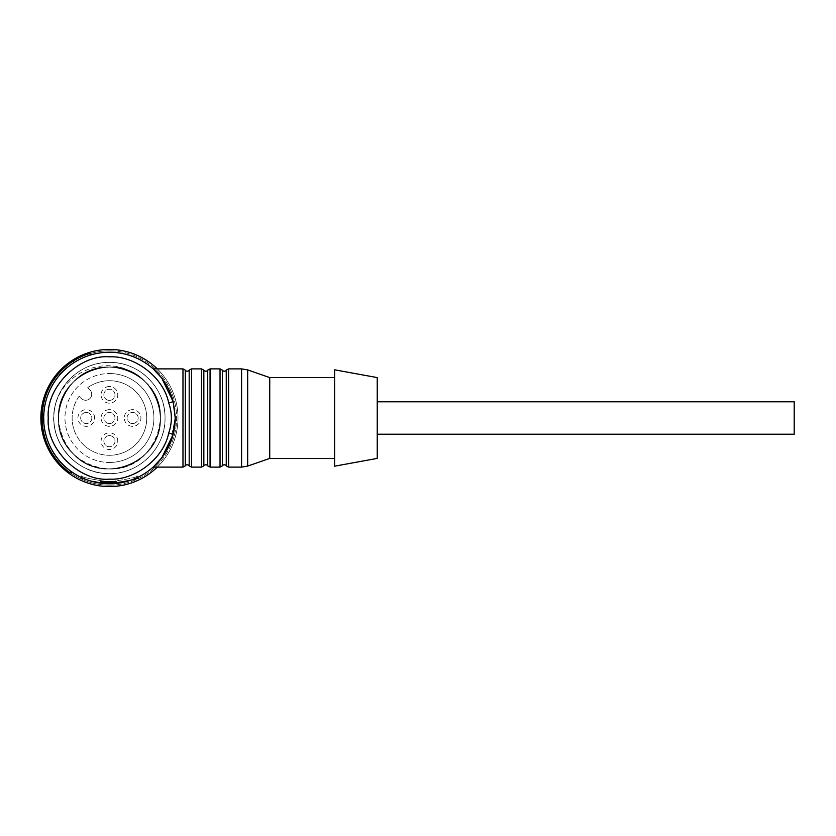 <?xml version="1.0" encoding="UTF-8"?>
<svg xmlns="http://www.w3.org/2000/svg" width="836" height="836" viewBox="0 0 836 836"><rect width="100%" height="100%" fill="white"/><g stroke="black" fill="none" stroke-linecap="round" stroke-linejoin="round"><path stroke-width="0.63" stroke-dasharray="4.18 3.13" d="M109.432 485.183A67.183 67.183 0 0 0 176.615 418A67.183 67.183 0 0 0 109.432 350.817A67.183 67.183 0 0 1 176.615 418A67.183 67.183 0 0 1 109.432 485.183A67.183 67.183 0 0 1 42.26 418A67.183 67.183 0 0 1 109.432 350.817A67.183 67.183 0 0 0 42.26 418A67.183 67.183 0 0 0 109.432 485.183M109.432 462.475A44.475 44.475 0 0 0 153.908 418A44.475 44.475 0 0 0 109.432 373.525A44.475 44.475 0 0 1 153.908 418A44.475 44.475 0 0 1 109.432 462.475A44.475 44.475 0 0 1 64.957 418A44.475 44.475 0 0 1 109.432 373.525A44.475 44.475 0 0 0 64.957 418A44.475 44.475 0 0 0 109.432 462.475M109.432 362.406C79.744 361.622 53.065 388.312 53.838 418C53.065 447.688 79.744 474.378 109.432 473.594C79.744 474.378 53.065 447.688 53.838 418C53.065 388.312 79.744 361.622 109.432 362.406A55.594 55.594 0 0 0 53.838 418A55.594 55.594 0 0 0 109.432 473.594C79.744 474.378 53.065 447.688 53.838 418C53.065 388.312 79.744 361.622 109.432 362.406C79.744 361.622 53.065 388.312 53.838 418C53.065 447.688 79.744 474.378 109.432 473.594A55.594 55.594 0 0 1 55.531 404.394C45.75 437.709 74.519 474.911 109.432 473.594C79.744 474.378 53.065 447.688 53.838 418C53.065 388.312 79.744 361.622 109.432 362.406C79.744 361.622 53.065 388.312 53.838 418C53.065 447.688 79.744 474.378 109.432 473.594C79.744 474.378 53.065 447.688 53.838 418C53.065 388.312 79.744 361.622 109.432 362.406C79.744 361.622 53.065 388.312 53.838 418C53.065 447.688 79.744 474.378 109.432 473.594C79.744 474.378 53.065 447.688 53.838 418C53.065 388.312 79.744 361.622 109.432 362.406C79.744 361.622 53.065 388.312 53.838 418C53.065 447.688 79.744 474.378 109.432 473.594C79.744 474.378 53.065 447.688 53.838 418C53.065 388.312 79.744 361.622 109.432 362.406C79.744 361.622 53.065 388.312 53.838 418C53.065 447.688 79.744 474.378 109.432 473.594C79.744 474.378 53.065 447.688 53.838 418C53.065 388.312 79.744 361.622 109.432 362.406C139.121 361.622 165.81 388.312 165.026 418A55.594 55.594 0 0 1 109.432 473.594C139.121 474.378 165.81 447.688 165.026 418C165.81 388.312 139.121 361.622 109.432 362.406C139.121 361.622 165.81 388.312 165.026 418C165.81 447.688 139.121 474.378 109.432 473.594C139.121 474.378 165.81 447.688 165.026 418C165.81 388.312 139.121 361.622 109.432 362.406C139.121 361.622 165.81 388.312 165.026 418C165.81 447.688 139.121 474.378 109.432 473.594C139.121 474.378 165.81 447.688 165.026 418C165.81 388.312 139.121 361.622 109.432 362.406C139.121 361.622 165.81 388.312 165.026 418C165.81 447.688 139.121 474.378 109.432 473.594C139.121 474.378 165.81 447.688 165.026 418C165.81 388.312 139.121 361.622 109.432 362.406C139.121 361.622 165.81 388.312 165.026 418C165.81 447.688 139.121 474.378 109.432 473.594C139.121 474.378 165.81 447.688 165.026 418C165.81 388.312 139.121 361.622 109.432 362.406C139.121 361.622 165.81 388.312 165.026 418C165.81 447.688 139.121 474.378 109.432 473.594C139.121 474.378 165.81 447.688 165.026 418C165.81 388.312 139.121 361.622 109.432 362.406C139.121 361.622 165.81 388.312 165.026 418C165.81 447.688 139.121 474.378 109.432 473.594A55.594 55.594 0 0 0 165.026 418A55.594 55.594 0 0 0 109.432 362.406M85.68 400.266A6.019 6.019 0 0 0 89.943 389.994L87.665 387.716A37.296 37.296 0 0 1 146.728 418A37.296 37.296 0 0 1 109.432 455.296A37.296 37.296 0 0 0 146.728 418A37.296 37.296 0 0 0 87.665 387.716L89.943 389.994A6.019 6.019 0 0 1 85.68 400.266A6.019 6.019 0 0 1 81.426 398.511L79.148 396.233A37.296 37.296 0 0 0 109.432 455.296A37.296 37.296 0 0 1 79.148 396.233L81.426 398.511A6.019 6.019 0 0 0 85.68 400.266M132.6 409.661A8.339 8.339 0 0 0 124.261 418A8.339 8.339 0 0 0 132.6 426.339A8.339 8.339 0 0 0 140.939 418A8.339 8.339 0 0 0 132.6 409.661M132.6 423.559A5.559 5.559 0 0 1 127.041 418A5.559 5.559 0 0 1 132.6 412.441A5.559 5.559 0 0 1 138.159 418A5.559 5.559 0 0 1 132.6 423.559A5.559 5.559 0 0 1 127.041 418A5.559 5.559 0 0 1 132.6 412.441A5.559 5.559 0 0 1 138.159 418A5.559 5.559 0 0 1 132.6 423.559M109.432 409.661A8.339 8.339 0 0 0 101.093 418A8.339 8.339 0 0 0 109.432 426.339A8.339 8.339 0 0 0 117.771 418A8.339 8.339 0 0 0 109.432 409.661M109.432 423.559A5.559 5.559 0 0 1 103.873 418A5.559 5.559 0 0 1 109.432 412.441A5.559 5.559 0 0 1 114.992 418A5.559 5.559 0 0 1 109.432 423.559A5.559 5.559 0 0 1 103.873 418A5.559 5.559 0 0 1 109.432 412.441A5.559 5.559 0 0 1 114.992 418A5.559 5.559 0 0 1 109.432 423.559M109.432 386.493A8.339 8.339 0 0 0 101.093 394.832A8.339 8.339 0 0 0 109.432 403.171A8.339 8.339 0 0 0 117.771 394.832A8.339 8.339 0 0 0 109.432 386.493M109.432 400.392A5.559 5.559 0 0 1 103.873 394.832A5.559 5.559 0 0 1 109.432 389.273A5.559 5.559 0 0 1 114.992 394.832A5.559 5.559 0 0 1 109.432 400.392A5.559 5.559 0 0 1 103.873 394.832A5.559 5.559 0 0 1 109.432 389.273A5.559 5.559 0 0 1 114.992 394.832A5.559 5.559 0 0 1 109.432 400.392M109.432 435.608A5.559 5.559 0 0 1 114.992 441.168A5.559 5.559 0 0 1 109.432 446.727A5.559 5.559 0 0 1 103.873 441.168A5.559 5.559 0 0 1 109.432 435.608A5.559 5.559 0 0 1 114.992 441.168A5.559 5.559 0 0 1 109.432 446.727A5.559 5.559 0 0 1 103.873 441.168A5.559 5.559 0 0 1 109.432 435.608M117.771 441.168A8.339 8.339 0 0 0 109.432 432.829A8.339 8.339 0 0 0 101.093 441.168A8.339 8.339 0 0 0 109.432 449.507A8.339 8.339 0 0 0 117.771 441.168M86.265 412.441A5.559 5.559 0 0 1 91.835 418A5.559 5.559 0 0 1 86.265 423.559A5.559 5.559 0 0 1 80.705 418A5.559 5.559 0 0 1 86.265 412.441A5.559 5.559 0 0 1 91.835 418A5.559 5.559 0 0 1 86.265 423.559A5.559 5.559 0 0 1 80.705 418A5.559 5.559 0 0 1 86.265 412.441M94.614 418A8.339 8.339 0 0 0 86.265 409.661A8.339 8.339 0 0 0 77.926 418A8.339 8.339 0 0 0 86.265 426.339A8.339 8.339 0 0 0 94.614 418M109.432 473.594C139.121 474.378 165.81 447.688 165.026 418C165.81 447.688 139.121 474.378 109.432 473.594M165.026 418L160.397 418C162.748 461.639 102.588 486.552 73.401 454.032C53.65 435.295 53.65 400.705 73.401 381.968C92.138 362.218 126.727 362.218 145.474 381.968C177.984 411.155 153.072 471.316 109.432 468.965C82.221 469.675 57.757 445.212 58.468 418C57.757 390.788 82.221 366.325 109.432 367.035C153.072 364.684 177.984 424.845 145.474 454.032C126.727 473.782 92.138 473.782 73.401 454.032C53.65 435.295 53.65 400.705 73.401 381.968C102.588 349.448 162.748 374.361 160.397 418C161.108 445.212 136.655 469.675 109.432 468.965C82.221 469.675 57.757 445.212 58.468 418C56.117 374.361 116.277 349.448 145.474 381.968C165.225 400.705 165.225 435.295 145.474 454.032C126.727 473.782 92.138 473.782 73.401 454.032C40.88 424.845 65.804 364.684 109.432 367.035C136.655 366.325 161.108 390.788 160.397 418C161.108 445.212 136.655 469.675 109.432 468.965C65.804 471.316 40.88 411.155 73.401 381.968C92.138 362.218 126.727 362.218 145.474 381.968C165.225 400.705 165.225 435.295 145.474 454.032C116.277 486.552 56.117 461.639 58.468 418C57.757 390.788 82.221 366.325 109.432 367.035C136.655 366.325 161.108 390.788 160.397 418L165.026 418M133.185 372.908C111.23 362.887 91.302 365.907 73.401 381.968C53.65 400.705 53.65 435.295 73.401 454.032C102.588 486.552 162.748 461.639 160.397 418C162.748 374.361 102.588 349.448 73.401 381.968C53.65 400.705 53.65 435.295 73.401 454.032C92.138 473.782 126.727 473.782 145.474 454.032C177.984 424.845 153.072 364.684 109.432 367.035C82.221 366.325 57.757 390.788 58.468 418C57.757 445.212 82.221 469.675 109.432 468.965C136.655 469.675 161.108 445.212 160.397 418C161.108 390.788 136.655 366.325 109.432 367.035C65.804 364.684 40.88 424.845 73.401 454.032C102.588 486.552 162.748 461.639 160.397 418C162.748 374.361 102.588 349.448 73.401 381.968C53.65 400.705 53.65 435.295 73.401 454.032C92.138 473.782 126.727 473.782 145.474 454.032C177.984 424.845 153.072 364.684 109.432 367.035C65.804 364.684 40.88 424.845 73.401 454.032C92.138 473.782 126.727 473.782 145.474 454.032C165.225 435.295 165.225 400.705 145.474 381.968C116.277 349.448 56.117 374.361 58.468 418C57.757 445.212 82.221 469.675 109.432 468.965C136.655 469.675 161.108 445.212 160.397 418C159.676 397.946 150.605 382.919 133.185 372.908C104.782 354.986 63.975 372.302 55.531 404.394M175.205 416.401A65.793 65.793 0 0 0 109.432 352.207A65.793 65.793 0 0 0 43.65 418A65.793 65.793 0 0 0 109.432 483.793C88.658 480.721 79.211 478.579 81.092 477.366C79.221 478.589 88.668 480.731 109.432 483.793C88.658 480.721 79.211 478.579 81.092 477.366C79.221 478.589 88.668 480.731 109.432 483.793C130.217 480.721 139.664 478.579 137.783 477.366C139.643 478.589 130.197 480.731 109.432 483.793A65.793 65.793 0 0 0 173.177 434.292M109.432 481.933C89.107 478.913 79.922 476.833 81.886 475.694C79.932 476.844 89.118 478.923 109.432 481.933C89.107 478.913 79.922 476.833 81.886 475.694C79.932 476.844 89.118 478.923 109.432 481.933C129.768 478.913 138.954 476.833 136.979 475.694C138.933 476.844 129.747 478.923 109.432 481.933C129.768 478.913 138.954 476.833 136.979 475.694C138.933 476.844 129.747 478.923 109.432 481.933L109.432 483.793A65.793 65.793 0 0 0 175.226 418A65.793 65.793 0 0 0 109.432 352.207A65.793 65.793 0 0 0 43.65 418A65.793 65.793 0 0 0 109.432 483.793A65.793 65.793 0 0 0 175.226 418A65.793 65.793 0 0 0 109.432 352.207A65.793 65.793 0 0 0 43.65 418A65.793 65.793 0 0 0 109.432 483.793M109.432 349.427A68.573 68.573 0 0 0 40.87 418A68.573 68.573 0 0 0 109.432 486.573A68.573 68.573 0 0 0 178.005 418A68.573 68.573 0 0 0 109.432 349.427A68.573 68.573 0 0 1 178.005 418A68.573 68.573 0 0 1 109.432 486.573M794.2 401.782L794.2 434.218M377.224 418L377.224 434.218L377.224 418M334.599 418L334.599 458.41L334.599 418M269.735 458.41L269.735 377.59M153.207 467.115L154.263 466.154M159.477 460.709L170.116 443.414L175.226 418A65.793 65.793 0 0 0 175.226 417.948M175.226 418C175.811 393.045 159.216 373.629 154.002 369.606C149.362 365.719 168.172 379.68 173.177 401.708M69.367 472.465L69.054 472.267A67.643 67.643 0 0 1 59.199 463.301A67.643 67.643 0 0 0 69.054 472.267L69.367 472.465M88.7 353.618A67.643 67.643 0 0 0 60.547 371.247A67.643 67.643 0 0 1 88.7 353.618L89.546 353.482L88.7 353.618A67.643 67.643 0 0 0 72.889 361.079L73.892 362.636C34.767 385.615 33.806 448.159 72.304 472.309A65.793 65.793 0 0 1 91.793 354.621A65.793 65.793 0 0 0 73.892 362.636C34.767 385.615 33.806 448.159 72.304 472.309A65.793 65.793 0 0 1 91.793 354.621A65.793 65.793 0 0 0 73.892 362.636M377.224 377.59L377.224 458.41M334.599 466.185L334.599 369.815M157.283 467.115A68.573 68.573 0 0 0 157.283 368.885A68.573 68.573 0 0 1 157.283 467.115M53.943 456.675A67.643 67.643 0 0 1 49.575 449.507A67.643 67.643 0 0 0 53.943 456.675M46.116 441.784A67.643 67.643 0 0 1 42.208 425.451A67.643 67.643 0 0 0 46.116 441.784M41.8 416.986A67.643 67.643 0 0 1 44.13 400.36A67.643 67.643 0 0 0 41.8 416.986M46.847 392.335A67.643 67.643 0 0 1 50.515 384.779A67.643 67.643 0 0 0 46.847 392.335M91.793 354.621L89.546 353.482L91.793 354.621M100.644 481.327L116.601 481.536L100.644 481.327L100.393 483.166L100.184 481.264L116.601 481.536L100.153 481.254L99.902 483.093L103.11 483.48L100.393 483.166M116.455 481.546L108.513 481.933L100.163 481.264L116.455 481.546L116.653 483.396L116.099 483.448L115.911 481.609M100.947 481.369L100.696 483.208L100.947 481.369L116.612 481.536L105.075 481.787L105.399 483.668L105.493 481.818M100.78 481.348L116.612 481.536L114.94 481.703L116.601 481.536L116.81 483.375L103.11 483.48L116.81 483.375L116.601 481.536L116.81 483.375L99.881 483.093L116.653 483.396M112.432 481.87L112.515 483.72L114.083 483.626L113.947 481.776L114.271 483.616L116.81 483.375L116.601 481.536L116.81 483.375L104.51 483.605L111.334 483.762L108.481 483.783L108.513 481.933M112.609 481.86L112.703 483.71L114.145 483.616L114.009 481.776L115.013 481.693L115.18 483.542L116.81 483.375L109.14 483.793L109.15 481.933M105.148 481.797L105.033 483.636L105.137 481.787L105.242 483.657L107.489 483.762L104.949 483.636L116.81 483.375L105.42 483.668M105.033 481.787L104.897 483.636L105.064 481.787L116.601 481.536L116.81 483.375L105.033 483.636M100.247 481.275L100.184 483.135M100.874 481.358L100.623 483.198M101.198 481.4L100.957 483.239M101.511 481.442L101.281 483.281M101.887 481.494L101.668 483.333M102.316 481.536L102.117 483.386M102.765 481.588L102.577 483.427M103.288 481.64L103.11 483.48L103.288 481.64M103.821 481.693L103.664 483.532M104.406 481.735L104.26 483.584M105.639 481.829L105.535 483.678M104.688 481.755L104.542 483.605L107.05 483.751L107.123 481.891L107.05 483.751L107.123 481.891L107.06 483.751L109.62 483.793L109.62 481.933L109.61 483.793L109.62 481.933L109.62 483.793L116.81 483.375L113.832 483.647L113.706 481.797L113.832 483.647L115.096 483.542L110.686 483.772M105.942 481.839L105.848 483.689M105.608 481.818L105.503 483.668M110.101 481.933L110.122 483.783L105.106 483.647L105.221 481.797L104.949 483.636L113.832 483.647L107.384 483.762L107.447 481.902M104.615 481.755L104.479 483.605L104.646 481.755M104.312 481.735L104.166 483.574M103.748 481.682L103.58 483.532M103.1 481.62L102.912 483.469L103.1 481.62M102.932 481.609L102.744 483.448M102.807 481.588L102.619 483.438M102.703 481.578L102.504 483.427M102.65 481.578L102.452 483.417M112.097 481.881L112.181 483.73L99.881 483.093L100.153 481.254L99.881 483.093L100.153 481.254L99.881 483.093L100.174 481.264L99.902 483.093L102.431 483.417L102.619 481.567L102.431 483.417L99.881 483.093L116.099 483.448M116.57 481.536L116.81 483.375L116.601 481.536L116.81 483.375L116.601 481.536L116.81 483.375L116.601 481.536L116.81 483.375L116.601 481.536L116.81 483.375L110.874 483.772L110.833 481.923L110.874 483.772L102.431 483.417M116.298 481.567L116.497 483.407L116.298 481.567M116.152 481.578L116.34 483.427M100.404 481.296L100.142 483.124L100.519 481.306L100.257 483.145L112.181 483.73M100.184 481.264L99.892 483.093M100.665 481.327L99.965 483.103M116.507 481.546L116.706 483.386M111.272 481.912L111.334 483.762M114.083 483.626L114.135 481.766M108.481 483.783L106.82 483.741L106.893 481.881L110.028 481.933L110.038 483.783L110.018 481.933L106.893 481.881L106.82 483.741L110.038 483.783L106.663 483.73L106.83 481.881L106.611 483.73M112.85 481.849L112.954 483.699L112.86 481.849M115.117 481.682L115.284 483.532M114.145 483.616L115.18 483.542L114.145 483.616M107.781 481.912L107.729 483.772L109.934 483.783L109.934 481.933L109.934 483.783L107.499 483.762L107.551 481.912M104.939 483.636L105.075 481.787L104.939 483.636L106.371 483.72L106.454 481.87M109.14 483.793L106.371 483.72M107.363 481.902L107.301 483.751L107.384 481.902M111.69 481.891L111.752 483.751L111.679 481.902L114.929 481.703L115.096 483.542L114.929 481.703L111.679 481.902L111.721 483.751L111.669 481.902L111.721 483.751L111.669 481.902L111.742 483.751L113.926 483.636L113.8 481.787M106.632 481.87L106.548 483.73M107.917 481.923L107.865 483.772M108.69 481.933L108.67 483.783M116.392 481.557L116.8 483.375M110.927 481.923L110.969 483.772M109.6 481.933L109.819 483.793M108.252 483.783L109.61 483.793M113.163 481.829L113.268 483.678L110.122 483.783M115.807 481.62L115.985 483.459L113.268 483.678M115.201 483.532L115.023 481.693M114.438 481.735L114.584 483.584M108.91 481.933L107.468 481.902L110.028 481.933L110.038 483.783L110.028 481.933L110.038 483.783L110.028 481.933L108.91 481.933L108.899 483.783M106.736 483.73L106.82 481.881L106.715 483.73M105.075 481.787L104.949 483.636M114.94 481.703L115.096 483.542L111.742 483.751L115.086 483.542L114.94 481.703L115.096 483.542L114.929 481.703M106.736 481.881L106.663 483.73L106.736 481.881L107.468 481.902L106.736 481.881L106.653 483.73M112.808 481.849L112.902 483.699M114.417 483.605L114.281 481.755L114.396 483.605M115.316 481.661L115.483 483.511L116.591 483.396L116.382 481.557M108.941 481.933L108.92 483.783L111.752 483.751M107.384 483.762L108.92 483.783M100.696 483.208L116.81 483.375M106.893 481.881L106.82 483.741M108.21 481.923L108.178 483.772M113.738 481.787L113.853 483.636M112.494 481.86L112.588 483.71M109.715 483.793L109.715 481.933M107.468 481.902L107.405 483.762L107.468 481.902M108.408 481.923L108.377 483.783M247.675 466.08L247.675 369.92M241.594 467.115L241.594 368.885M228.583 467.115L228.583 368.885M226.253 465.851L226.253 370.149M220.035 467.115L220.035 368.885M222.366 370.149L222.366 465.851M210.055 467.115L210.055 368.885M207.725 465.851L207.725 370.149M201.507 467.115L201.507 368.885M203.838 370.149L203.838 465.851M191.517 467.115L191.517 368.885M189.187 465.851L189.187 370.149M182.979 467.115L182.979 368.885M185.31 370.149L185.31 465.851M110.603 481.923L110.634 483.783M100.759 481.348L100.508 483.177M107.112 481.891L107.05 483.741M107.123 483.751L107.186 481.902M114.323 481.745L114.459 483.595M106.893 483.741L106.966 481.891M108.157 481.923L108.126 483.772M106.015 481.849L105.921 483.699M81.092 477.366L81.886 475.694M136.979 475.694L137.783 477.366"/><path stroke-width="1.25" d="M222.366 370.149L220.035 368.885L220.035 467.115L222.366 465.851L222.366 370.149A2.32 2.32 0 0 0 226.253 370.149L226.253 465.851L228.583 467.115L228.583 368.885L226.253 370.149M222.366 465.851A2.32 2.32 0 0 1 226.253 465.851M203.838 370.149L201.507 368.885L201.507 467.115L203.838 465.851L203.838 370.149A2.32 2.32 0 0 0 207.725 370.149L207.725 465.851L210.055 467.115L210.055 368.885L207.725 370.149M203.838 465.851A2.32 2.32 0 0 1 207.725 465.851M185.31 370.149L182.979 368.885L182.979 467.115L185.31 465.851L185.31 370.149A2.32 2.32 0 0 0 189.187 370.149L189.187 465.851L191.517 467.115L191.517 368.885L189.187 370.149M185.31 465.851A2.32 2.32 0 0 1 189.187 465.851M182.979 368.885L153.207 368.885L161.766 378.133L173.177 401.708L168.684 402.858C163.741 377.673 135.066 355.394 109.432 356.847C79.054 354.213 45.646 387.611 48.279 418C45.646 448.389 79.044 481.787 109.432 479.153C135.066 480.606 163.741 458.327 168.684 433.142L173.177 434.292A65.793 65.793 0 0 1 43.65 418A65.793 65.793 0 0 1 173.177 401.708L175.226 418L173.177 434.292L161.787 457.846L153.207 467.115L182.979 467.115M109.432 349.427A68.573 68.573 0 0 1 157.283 368.885A68.573 68.573 0 0 0 40.87 418A68.573 68.573 0 0 0 157.283 467.115A68.573 68.573 0 0 1 109.432 486.573M377.224 434.218L794.2 434.218L794.2 401.782L377.224 401.782M377.224 458.41L377.224 377.59L334.599 369.815L334.599 466.185L377.224 458.41M334.599 377.59L269.735 377.59L269.735 458.41L247.675 466.08L241.594 467.115L228.583 467.115M154.263 466.154L159.477 460.709M109.432 483.793C130.217 480.721 139.664 478.579 137.783 477.366C139.643 478.589 130.197 480.731 109.432 483.793M173.177 434.292A65.793 65.793 0 0 0 175.226 418M175.226 417.948A65.793 65.793 0 0 0 175.205 416.401M70.705 472.81L69.054 472.267L72.304 472.309L70.705 472.81M88.7 353.618L91.793 354.621L88.7 353.618A67.643 67.643 0 0 0 72.889 361.079C33.659 384.069 31.486 446.602 69.054 472.267C31.486 446.602 33.659 384.069 72.889 361.079L73.892 362.636M59.199 463.301A67.643 67.643 0 0 1 53.943 456.675A67.643 67.643 0 0 0 59.199 463.301M49.575 449.507A67.643 67.643 0 0 1 46.116 441.784A67.643 67.643 0 0 0 49.575 449.507M42.208 425.451A67.643 67.643 0 0 1 41.8 416.986A67.643 67.643 0 0 0 42.208 425.451M44.13 400.36A67.643 67.643 0 0 1 46.847 392.335A67.643 67.643 0 0 0 44.13 400.36M50.515 384.779A67.643 67.643 0 0 1 60.547 371.247A67.643 67.643 0 0 0 50.515 384.779M109.61 483.793L110.969 483.772M102.431 483.417L104.542 483.605M110.634 483.783L112.515 483.72M109.934 483.783L112.703 483.71M106.632 483.73L107.729 483.772M107.489 483.762L108.252 483.783M116.81 483.375L115.985 483.459M112.954 483.699L113.832 483.647M113.926 483.636L115.483 483.511M269.735 377.59L247.675 369.92L247.675 466.08M247.675 369.92L241.594 368.885L241.594 467.115M109.432 352.207A65.793 65.793 0 0 1 173.177 401.708M168.684 402.858C172.247 412.869 172.247 422.964 168.684 433.142M334.599 458.41L269.735 458.41M220.035 467.115L210.055 467.115M201.507 467.115L191.517 467.115M241.594 368.885L228.583 368.885M220.035 368.885L210.055 368.885M201.507 368.885L191.517 368.885"/></g></svg>
